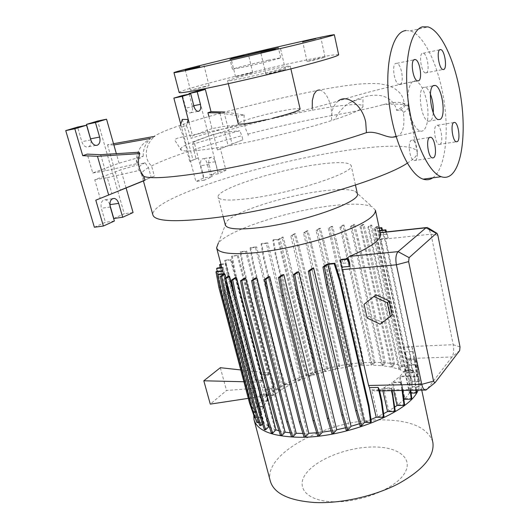 <?xml version="1.0" encoding="UTF-8"?>
<svg xmlns="http://www.w3.org/2000/svg" width="529" height="529" viewBox="0 0 529 529"><rect width="100%" height="100%" fill="white"/><g stroke="black" fill="none" stroke-linecap="round" stroke-linejoin="round"><path stroke-width="0.4" stroke-dasharray="2.65 1.98" d="M409.122 110.799C405.75 94.413 409.625 79.019 415.721 81.069C420.495 82.987 424.172 89.864 426.758 101.707C429.998 117.524 426.506 133.043 420.238 131.007C415.576 129.367 411.873 122.629 409.122 110.799M404.229 104.577L403.601 103.201L398.41 102.302C394.634 102.223 389.43 103.036 382.791 104.735C369.414 108.465 352.499 112.062 332.047 115.527L330.982 107.116C328.502 97.184 324.806 91.484 319.88 90.009L319.88 90.009C334.447 87.232 347.685 85.248 359.581 84.051C367.529 83.483 373.99 83.377 378.982 83.721L387.347 85.202C397.325 88.852 402.853 94.393 403.925 101.813L404.229 104.577C403.964 105.959 401.385 107.856 396.486 110.283L396.228 108.286C388.319 89.381 365.552 94.129 349.49 102.857C343.023 107.01 338.15 112.565 334.87 119.521L331.637 120.519C331.088 111.619 333.25 105.132 338.137 101.059C313.525 108.187 275.417 117.947 241.548 125.313L183.06 136.899C177.539 137.778 174.815 138.935 174.901 140.377L180.971 149.793C183.424 152.121 197.601 151.115 223.509 146.778C256.135 141.203 302.991 129.81 331.637 120.519M430.394 94.017C428.827 90.195 427.128 87.946 425.29 87.285L423.603 87.384C417.011 89.467 421.243 119.971 428.265 121.253L430.156 121.068C431.843 119.977 432.881 117.226 433.264 112.816M204.902 86.452L190.466 90.201L209.114 85.751L204.902 86.452M248.557 73.498L235.557 76.844L252.789 72.764L248.557 73.498M320.071 58.064L307.078 61.404L312.044 60.544L325.11 57.185L320.071 58.064M280.284 70.35L265.856 74.1L270.855 73.266L285.369 69.497L280.284 70.35M440.055 144.298C443.533 142.546 441.279 126.014 437.45 125.267L436.405 125.386C432.861 126.92 435.109 143.743 438.944 144.443L440.055 144.298M426.275 72.89C430.097 71.752 427.419 53.918 423.299 53.191L422.479 53.211C418.578 54.123 421.263 72.268 425.382 72.936L426.275 72.89M400.096 84.336C404.427 83.013 401.59 64.194 396.902 63.301L395.877 63.328C391.453 64.393 394.297 83.562 398.985 84.389L400.096 84.336M415.371 160.432C419.292 158.429 416.951 141.078 412.62 140.159L411.331 140.297C407.33 142.07 409.671 159.745 414.002 160.611L415.371 160.432M407.277 163.177C414.333 158.726 417.652 155.116 417.236 152.339C416.059 143.961 382.282 144.629 339.988 151.406C261.028 163.428 150.441 198.573 152.855 214.834M396.486 110.283L400.255 110.058C401.961 110.072 402.999 110.898 403.376 112.558C405.108 126.669 402.701 134.736 396.155 136.74M357.3 193.455L354.919 191.22C348.981 188.946 337.429 188.965 320.27 191.273C284.159 196.001 234.889 211.567 226.637 221.545L225.301 224.898M250.911 198.296C294.283 192.675 355.428 172.229 351.203 165.63C349.16 161.828 336.834 161.609 314.233 164.962C273.096 170.96 215.872 189.514 218.107 197.092C219.271 200.564 230.201 200.967 250.911 198.296M375.431 210.264L372.105 206.733C364.547 203.632 350.509 203.367 330.003 205.94C286.969 211.164 228.852 229.93 218.345 243.076L226.637 221.545M432.729 441.768C427.452 427.439 410.53 420.145 381.964 419.874C329.891 418.915 262.847 452.824 270.259 480.914M418.108 390.19C419.735 386.739 420.264 383.518 419.702 380.53C415.258 367.734 398.344 361.704 368.944 362.431C319.886 363.449 255.871 391.07 253.748 415.179M331.743 501.717C358.53 503.172 393.708 489.623 403.812 474.473C414.333 459.337 399.58 447.164 374.863 446.979C350.258 446.602 319.913 457.539 307.574 471.65C294.878 485.715 304.803 500.487 331.743 501.717M266.517 119.647L272.951 118.126M300.115 109C299.295 108.174 293.886 108.69 283.875 110.541C264.619 114.099 237.323 121.888 238.215 123.68M180.739 149.317C179.516 142.651 257.372 120.176 312.434 110.184C342.891 104.484 365.03 102.672 362.848 106.918C361.499 109.529 352.175 113.735 334.87 119.521M242.831 78.252C262.668 74.053 291.386 66.621 290.236 66.026C289.727 65.682 284.344 66.608 274.095 68.803C254.747 72.936 226.961 80.091 227.596 80.838C227.913 81.195 232.991 80.335 242.831 78.252M338.659 54.745C336.404 54.064 322.135 56.563 295.843 62.23C247.678 72.572 178.577 90.314 179.159 92.509M268.388 60.154C253.444 63.447 231.914 68.863 232.396 69.226L244.18 66.998C259.408 63.665 281.501 58.091 280.707 57.806L268.388 60.154M189.151 94.109L192.239 106.025C192.959 109.596 192.391 111.883 190.533 112.882L189.732 112.968C187.96 112.617 186.638 110.997 185.765 108.114L182.472 95.518M91.034 140.522C91.279 143.888 90.353 146.037 88.25 146.969L86.882 147.108C84.587 146.659 82.908 144.847 81.836 141.673L77.558 127.066M432.768 177.843L433.139 177.585C444.942 168.758 449.24 135.08 444.003 100.854C438.858 66.641 424.43 35 410.206 30.847L405.829 30.517M371.173 365.182L373.686 362.497L371.067 348.062L346.687 239.723L342.766 225.182L339.955 227.126L371.173 365.182L361.062 365.519L363.641 362.834L362.464 362.874L359.826 348.532L335.254 240.933L331.293 226.498L328.357 228.488L329.62 228.316L361.062 365.519M302.932 433.443L307.415 433.357L304.023 436.98M268.263 276.839L307.415 433.357M316.706 432.755L320.951 432.305L317.664 435.903M282.221 274.868L320.951 432.305M331.075 430.831L335.069 430.09L331.908 433.641M296.908 272.098L335.069 430.09M345.497 427.776L349.252 426.797L346.231 430.275M311.766 268.62L349.252 426.797M359.449 423.742L362.947 422.545L360.07 425.938M326.208 264.579L362.947 422.545M328.747 263.792L365.341 421.686L370.994 419.497M341.946 259.322L342.852 263.31L349.609 262.682M345.814 258.952L342.852 263.31M379.776 230.485L378.48 230.624L379.736 235.028L379.855 232.628L380.397 233.362M378.48 230.624L380.252 238.85L388.299 238.004L386.474 231.907M403.64 347.46L409.902 376.542L417.09 376.35L415.245 361.499L412.177 347.103L403.64 347.46L380.252 238.85M409.902 376.542L406.206 373.038L412.289 372.866L412.772 372.29L410.927 357.617L386.481 243.287L382.546 230.181M374.082 228.429L405.247 372.383L407.343 369.91L404.711 354.866L380.351 241.846L376.45 226.657L374.082 228.429L375.008 228.753L406.206 373.038M405.247 372.383L399.871 369.645L402.41 366.703L401.167 366.742L398.542 351.878L374.301 240.232L370.412 225.235L367.933 227.067L368.832 227.206L399.871 369.645M367.933 227.067L398.952 369.288L392.015 367.245L394.548 364.395L393.318 364.435L390.706 349.735L366.498 239.346L362.61 224.527L360.018 226.392L361.023 226.438L392.015 367.245M360.018 226.392L391.01 367.027L382.738 365.764L385.277 362.973L384.067 363.02L381.449 348.459L357.194 239.187L353.299 224.514L350.601 226.419L351.692 226.386L382.738 365.764M350.601 226.419L381.654 365.658L372.323 365.189L374.882 362.458L373.686 362.497M339.955 227.126L341.126 227.02L372.323 365.189M366.028 302.509L369.077 316.157L382.05 322.28L392.168 314.742M379.372 389.747L371.669 389.893L377.746 416.568L383.618 413.691M377.746 416.568L384.014 416.548M365.341 421.686L371.305 421.686M290.223 432.821L294.977 433.225L291.492 436.848M278.975 430.791L284.053 431.929L280.489 435.552M269.406 427.015L275.007 429.555L271.384 433.152M225.936 277.811L263.971 422.691L268.077 426.209L264.407 429.786M263.971 422.691L262.549 424.053M258.734 422.552L262.893 422.552L259.719 425.587M223.417 273.738L261.286 417.738L263.323 421.884L257.544 421.884L256.843 422.552M261.286 417.738L255.183 417.758M221.896 267.925L223.112 267.806L261.095 412.455L261.128 417.09L255.342 417.11L254.641 417.758M261.095 412.455L254.747 412.494L249.714 397.947L219.601 284.258L217.181 271.304M220.996 264.513L225.804 264.031L263.158 406.867L261.22 411.82L255.434 411.86L254.747 412.494M263.158 406.867L257.061 406.927L252.102 392.558L222.491 280.271L220.157 267.7M248.299 398.357L264.328 395.93L265.584 394.522L267.31 401.154L263.515 406.252L257.729 406.305L257.061 406.927M267.31 401.154L261.419 401.227L259.362 395.229L265.584 394.522M267.859 400.546L266.147 393.933L271.655 388.914L273.341 395.467L267.859 400.546L262.08 400.625L261.419 401.227M273.341 395.467L267.641 395.56L265.618 389.622L271.655 388.914M281.011 389.966L275.497 390.071L270.769 376.139L242.804 267.257L240.113 252.121L245.734 251.526L281.011 389.966L274.075 394.879L268.289 394.971L267.641 395.56M290.071 384.775L284.734 384.894L280.079 371.06L252.657 262.966L250.038 247.942L255.481 247.354L290.071 384.775L281.944 389.377L276.125 389.496L275.497 390.071M300.241 380.02L295.089 380.153L290.507 366.385L263.601 258.873L261.055 243.929L266.299 243.353L300.241 380.02L291.208 384.193L285.343 384.332L284.734 384.894M311.217 375.808L306.304 375.94L301.775 362.226L275.351 255.071L272.871 240.179L277.89 239.624L311.217 375.808L301.623 379.438L295.685 379.597L295.089 380.153M323.523 371.999L326.605 369.004L323.88 354.774L298.336 248.121L294.203 233.825L290.785 236.027L323.523 371.999L313.3 375.101L316.011 372.502L313.247 358.245L287.293 251.381L283.088 237.065L281.924 237.197L278.77 239.194L312.037 375.246L306.88 375.392L306.304 375.94M312.037 375.246L314.867 372.535L312.103 358.292L286.136 251.5L281.924 237.197M316.011 372.502L314.867 372.535M335.73 369.057L338.633 366.167L335.948 351.937L310.788 245.185L306.721 230.875L303.487 232.985L335.73 369.057L325.071 371.583L327.749 368.964L326.605 369.004M347.923 366.908L350.687 364.111L348.022 349.834L323.186 242.771L319.179 228.416L316.111 230.459L347.923 366.908L337.145 368.766L339.79 366.134L338.633 366.167M328.357 228.488L359.832 365.605L349.239 366.729L351.851 364.071L350.687 364.111M359.832 365.605L362.464 362.874M381.654 365.658L384.067 363.02M391.01 367.027L393.318 364.435M398.952 369.288L401.167 366.742M379.227 227.933L375.273 228.369L406.417 372.469L408.613 369.877L407.343 369.91M406.417 372.469L412.772 372.29M415.827 390.23L414.247 377.613L414.756 376.992L413.275 370.055L404.989 370.3L409.79 392.505L412.045 387.294L418.677 387.162L416.786 371.92L417.282 371.312L415.827 364.461L407.462 364.732L412.19 386.679L412.322 381.898L418.789 381.746L416.925 366.696L417.414 366.101L415.979 359.336L407.542 359.634L412.203 381.303L410.319 377.104L416.607 376.946L417.09 376.35M412.203 381.303L419.279 381.144L417.414 366.101M418.789 381.746L419.279 381.144M412.19 386.679L419.173 386.534L417.282 371.312M418.677 387.162L419.173 386.534M409.79 392.505L416.68 392.392M410.147 390.336L409.294 383.604L409.816 382.963L408.302 375.954L400.109 376.172L405.009 398.621L409.4 393.146L411.106 393.113M405.009 398.621L411.793 398.529M402.106 390.481L402.543 389.04L401.002 381.964L392.921 382.15L397.927 404.817L403.931 399.706M397.927 404.817L404.586 404.751M392.154 390.66L391.539 387.869L383.624 388.028L388.742 410.874L394.733 407.105M388.742 410.874L395.229 410.828M391.539 387.869L390.977 388.531L382.414 388.696L382.89 390.825M383.624 388.028L392.002 382.798L393.735 390.633M401.002 381.964L400.46 382.612L392.002 382.798M392.921 382.15L399.455 376.8L403.158 393.735M408.302 375.954L407.78 376.588L399.455 376.8M400.109 376.172L404.586 370.908L409.4 393.146M413.275 370.055L412.759 370.67L404.586 370.908M404.989 370.3L407.31 365.321L412.045 387.294M415.827 364.461L415.325 365.063L407.31 365.321M407.462 364.732L407.654 360.196L412.322 381.898M415.979 359.336L415.483 359.918L407.654 360.196M407.542 359.634L404.89 351.878L410.319 377.104M426.288 227.582L427.439 227.457L428.391 228.072L431.042 234.202L453.201 344.71C454.067 350.105 453.677 354.192 452.031 356.976L427.095 389.199L435.116 382.599M371.669 389.893L374.605 390.977L379.815 390.078L382.414 388.696M316.111 230.459L317.46 230.214L349.239 366.729M303.487 232.985L304.955 232.667L337.145 368.766M290.785 236.027L292.392 235.61L325.071 371.583M277.89 239.624L280.079 238.976L313.3 375.101M266.299 243.353L267.767 242.857L301.623 379.438M255.481 247.354L256.691 246.878L291.208 384.193M245.734 251.526L246.739 251.07L281.944 389.377M237.356 255.772L268.124 375.226L261.095 374.783L234.321 271.648L231.557 256.38L238.169 255.322L268.877 374.664L270.868 373.249L274.353 386.805L272.389 388.319L274.075 394.879M230.631 259.984L262 380.721L254.76 380.232L227.463 276.026L224.633 260.592L230.631 259.984L231.252 259.541L262.556 380.126L268.124 375.226M264.328 395.93L260.744 382.15L262 380.721M225.804 264.031L226.227 263.607L263.515 406.252M223.112 267.806L261.22 411.82M222.749 271.185L261.128 417.09M224.389 273.652L263.323 421.884M228.786 275.979L268.077 426.209M234.836 296.59L266.861 419.12M235.504 277.474L275.007 429.555M244.51 278.142L284.053 431.929M255.54 277.937L294.977 433.225M379.736 235.028L386.52 234.301L388.299 238.004M412.177 347.103L412.514 351.573L404.89 351.878M152.736 136.707L154.937 136.31C146.328 142.499 142.387 157.662 151.572 165.927L154.369 176.097L120.427 189.957L151.195 177.427L148.484 167.607L144.986 162.687L120.91 169.743L94.751 179.767L100.186 198.368L95.795 200.187M154.369 176.097L151.195 177.427M144.986 162.687C139.729 165.656 137.58 167.984 138.532 169.677L142.744 175.866L144.067 180.64L100.186 198.368M144.067 180.64L144.992 180.303M94.751 179.767L107.301 177.684L111.91 193.66M92.773 172.996L105.331 170.854L137.414 163.554L136.422 161.814C136.786 160.34 139.041 158.475 143.2 156.234L119.051 163.21L92.773 172.996L87.252 154.124M100.655 154.666L105.331 170.854M113.795 218.49L124.262 213.776L97.667 121.015M94.367 227.239L105.43 222.259L101.343 208.3C100.417 202.971 101.74 200.121 105.317 199.764C107.374 200.213 108.868 201.853 109.794 204.69L109.946 205.219M133.07 212.546L124.262 213.776M114.37 221.043L105.43 222.259M113.51 143.703L107.513 144.774L113.88 144.992M107.513 144.774L120.427 189.957M126.087 187.96L120.91 169.743M119.051 163.21L116.347 153.674M107.301 177.684L139.325 170.417M143.2 156.234C143.061 149.006 145.521 143.068 150.586 138.413L149.681 138.578M139.001 152.246L137.48 157.761L137.414 163.554M154.937 136.31L150.586 138.413M189.766 161.484L198.269 157.893L189.766 161.484L187.22 151.836C184.555 139.881 182.029 131.814 179.635 127.634L186.406 125.796L187.22 122.999M242.857 139.808L217.445 149.978L242.857 139.808L241.846 135.715L239.743 130.775C222.702 135.259 206.932 139.788 192.43 144.357L196.047 158.912M208.882 116.473L211.984 128.607L223.251 126.51L238.288 124.897L238.235 115.825L244.259 115.018L224.944 112.022M219.938 113.385L223.251 126.51M217.445 149.978L213.438 134.3L224.699 132.25L228.085 145.693M180.753 124.209L195.875 181.526L203.989 177.87L200.828 165.756C200.081 161.371 200.954 158.998 203.44 158.627C205.067 158.978 206.27 160.466 207.044 163.097L210.152 175.092L217.895 171.608L197.205 91.087M213.438 134.3L194.044 141.732L204.121 180.257L212.169 176.6L209.015 164.413C208.267 160.009 209.134 157.622 211.6 157.258C213.213 157.616 214.404 159.11 215.177 161.755L218.279 173.823L225.949 170.331L220.448 148.735M225.949 170.331L217.895 171.608M223.992 111.877L232.072 144.06M218.279 173.823L210.152 175.092M212.169 176.6L203.989 177.87M204.121 180.257L195.875 181.526M194.044 141.732L192.43 144.357M224.699 132.25L239.743 130.775M211.984 128.607L192.51 135.854L190.85 138.34C205.397 133.837 221.208 129.354 238.288 124.897M188.998 122.43L192.51 135.854M182.313 119.382L193.006 160.009M180.415 125.228L179.635 127.634M186.406 125.796C187.616 128.091 189.098 132.276 190.85 138.34M220.957 113.1L238.235 115.825M244.259 115.018C243.459 121.286 244.682 127.654 247.922 134.128L248.729 137.421M193.64 149.727C208.347 144.986 224.415 140.317 241.846 135.715M142.744 175.866L141.6 174.438C141.349 172.672 143.643 170.391 148.484 167.607M151.572 165.927C159.95 161.682 171.832 156.987 187.22 151.836M247.922 134.128C276.826 126.676 304.869 120.48 332.047 115.527M394.548 364.395L391.936 349.682L367.748 239.214L363.866 224.382L361.023 226.438M391.936 349.682L390.706 349.735M367.748 239.214L366.498 239.346M363.866 224.382L362.61 224.527M351.851 364.071L349.186 349.788L324.37 242.646L320.369 228.277L317.46 230.214M349.186 349.788L348.022 349.834M324.37 242.646L323.186 242.771M320.369 228.277L319.179 228.416M409.294 383.604L407.78 376.588M410.755 390.323L409.816 382.963M283.088 237.065L280.079 238.976M306.88 375.392L302.363 361.691L301.775 362.226M302.363 361.691L275.993 254.647L275.351 255.071M275.993 254.647L273.519 239.776L272.871 240.179M273.519 239.776L278.77 239.194M313.247 358.245L312.103 358.292M287.293 251.381L286.136 251.5M260.744 382.15L243.889 381.746M240.761 369.943L270.868 373.249M274.353 386.805L226.511 390.481L210.284 404.123M220.335 367.701L226.511 390.481M261.095 374.783L261.756 374.215L235.028 271.192L232.271 255.937L238.169 255.322M261.756 374.215L268.877 374.664M272.389 388.319L266.259 389.04L265.618 389.622M268.289 394.971L266.259 389.04M254.76 380.232L255.434 379.65L228.191 275.556L225.367 260.142L231.252 259.541M255.434 379.65L262.556 380.126M266.147 393.933L260.023 394.634L259.362 395.229M262.08 400.625L260.023 394.634M235.028 271.192L234.321 271.648M232.271 255.937L231.557 256.38M228.191 275.556L227.463 276.026M225.367 260.142L224.633 260.592M255.342 417.11L250.243 402.397L219.753 287.353L216.758 271.344M250.243 402.397L249.536 403.032M219.753 287.353L218.98 287.855M416.786 371.92L415.325 365.063M385.277 362.973L382.665 348.413L358.431 239.055L354.536 224.375L351.692 226.386M382.665 348.413L381.449 348.459M358.431 239.055L357.194 239.187M354.536 224.375L353.299 224.514M339.79 366.134L337.099 351.891L311.958 245.059L307.898 230.743L304.955 232.667M337.099 351.891L335.948 351.937M311.958 245.059L310.788 245.185M307.898 230.743L306.721 230.875M295.685 379.597L291.109 365.843L264.255 258.443L261.716 243.519L267.767 242.857M291.109 365.843L290.507 366.385M264.255 258.443L263.601 258.873M261.716 243.519L261.055 243.929M416.607 376.946L414.756 362.081L412.514 351.573M414.756 362.081L415.245 361.499M379.855 230.842L378.857 230.948M386.52 234.301L385.826 231.98M257.544 421.884L252.386 406.986L221.525 290.428L218.497 274.201M262.893 422.552L223.879 274.121M252.386 406.986L251.672 407.634M221.525 290.428L220.745 290.943M402.007 389.694L400.46 382.612M402.728 390.468L402.543 389.04M379.306 228.277L375.008 228.753M412.289 372.866L410.438 358.179L385.945 243.717L381.898 230.254M408.613 369.877L405.981 354.82L404.711 354.866M405.981 354.82L381.647 241.713L380.351 241.846M381.647 241.713L377.746 226.511L376.45 226.657M377.746 226.511L375.273 228.369M410.438 358.179L410.927 357.617M385.945 243.717L386.481 243.287M374.882 362.458L372.257 348.016L347.897 239.591L343.982 225.043L341.126 227.02M372.257 348.016L371.067 348.062M347.897 239.591L346.687 239.723M343.982 225.043L342.766 225.182M327.749 368.964L325.024 354.728L299.5 247.995L295.374 233.692L292.392 235.61M325.024 354.728L323.88 354.774M299.5 247.995L298.336 248.121M295.374 233.692L294.203 233.825M285.343 384.332L280.701 370.505L253.331 262.529L250.72 247.526L256.691 246.878M280.701 370.505L280.079 371.06M253.331 262.529L252.657 262.966M250.72 247.526L250.038 247.942M220.897 264.136L226.227 263.607M257.729 406.305L252.783 391.956L223.231 279.788L220.342 264.189M252.783 391.956L252.102 392.558M223.231 279.788L222.491 280.271M414.247 377.613L412.759 370.67M416.409 390.223L414.756 376.992M402.41 366.703L399.792 351.831L375.577 240.1L371.695 225.089L368.832 227.206M399.792 351.831L398.542 351.878M375.577 240.1L374.301 240.232M371.695 225.089L370.412 225.235M363.641 362.834L361.003 348.479L336.451 240.801L332.496 226.359L329.62 228.316M361.003 348.479L359.826 348.532M336.451 240.801L335.254 240.933M332.496 226.359L331.293 226.498M416.925 366.696L415.483 359.918M276.125 389.496L271.41 375.577L243.499 266.814L240.807 251.698L246.739 251.07M271.41 375.577L270.769 376.139M243.499 266.814L242.804 267.257M240.807 251.698L240.113 252.121M221.79 267.542L223.311 267.39M255.434 411.86L250.409 397.332L220.362 283.769L217.412 267.965M250.409 397.332L249.714 397.947M220.362 283.769L219.601 284.258M391.453 390.673L390.977 388.531M380.139 324.178L382.05 322.28M367.113 318.015L369.077 316.157M403.376 112.558C406.775 110.382 408.395 108.63 408.236 107.288C407.31 104.253 398.826 103.406 382.791 104.735M194.004 106.448L185.765 108.114M90.843 139.927L81.836 141.673M459.675 350.608L452.031 356.976L407.244 358.589M427.022 389.199L379.815 390.078M437.84 235.233L431.042 234.202L380.384 239.505M460.018 346.905L453.201 344.71L403.501 346.832M110.297 206.998L101.343 208.3M193.812 105.701L192.239 106.025M215.177 161.755L207.044 163.097M209.015 164.413L200.828 165.756M400.255 110.058C405.485 106.772 406.603 104.491 403.601 103.201M312.434 110.184L312.229 108.22M415.721 81.069C386.97 87.067 361.109 93.732 338.137 101.059M425.29 87.285L433.119 85.824M190.466 90.201L185.269 70.112M235.557 76.844L230.981 58.197M307.078 61.404L302.681 41.851M265.856 74.1L260.843 52.953M437.45 125.267L453.618 122.602M423.299 53.191L439.639 49.819M396.902 63.301L413.923 59.837M412.62 140.159L429.482 137.487M417.236 152.339L408.236 107.288C408.672 105.007 405.399 103.347 398.41 102.302M355.462 185.064L351.203 165.63M354.919 191.22L372.105 206.733M421.745 390.124L419.702 380.53M290.89 68.869L290.236 66.026M232.396 69.226L229.956 59.301M197.945 111.341L189.732 112.968M95.861 145.409L86.882 147.108M380.232 232.588L379.855 232.628M379.624 390.885L374.605 390.977M410.206 30.847L428.087 26.913M112.485 198.686L105.317 199.764M211.6 157.258L203.44 158.627M280.707 57.806L278.399 47.841M228.303 83.688L227.596 80.838M254.165 420.231L254.019 419.689M223.139 216.559L218.107 197.092M362.848 106.918L362.987 99.67C362.292 98.275 357.796 99.333 349.49 102.857M143.412 180.944L141.6 174.438M319.88 90.009C278.737 98.037 230.029 109.86 192.834 121.234C172.15 127.939 154.58 133.387 142.797 144.344C138.314 149.667 136.191 155.493 136.422 161.814M142.043 174.987L138.532 169.677M420.238 131.007L396.042 136.383M414.002 160.611L432.266 157.926M398.985 84.389L417.467 80.851M425.382 72.936L442.892 69.524M438.944 144.443L456.249 141.785M285.369 69.497L280.469 48.318M325.11 57.185L320.805 37.579M252.789 72.764L248.299 54.09M209.114 85.751L204.029 65.656M428.265 121.253L438.243 119.58"/><path stroke-width="0.79" d="M440.095 119.402C446.331 116.671 442.132 86.908 435.255 85.42L433.601 85.519C427.148 87.576 431.366 118.258 438.243 119.58L440.095 119.402M433.264 112.816C433.628 106.336 432.676 100.067 430.394 94.017M199.836 66.528L185.262 70.112L199.836 66.528M244.081 54.983L230.981 58.19L244.081 54.983M315.773 38.637L302.681 41.844L315.773 38.637M275.404 49.369L260.843 52.953L275.404 49.369M457.314 141.64C460.66 139.901 458.418 123.204 454.728 122.417L453.723 122.53C450.311 124.057 452.553 141.045 456.249 141.785L457.314 141.64M443.752 69.484C447.428 68.373 444.777 50.354 440.802 49.581L440.009 49.6C436.253 50.473 438.918 68.816 442.892 69.524L443.752 69.484M418.545 80.805C422.717 79.509 419.907 60.491 415.377 59.546L414.386 59.559C410.12 60.597 412.944 79.972 417.467 80.851L418.545 80.805M433.582 157.754C437.357 155.757 435.03 138.228 430.851 137.269L429.608 137.401C425.752 139.16 428.08 157.027 432.266 157.926L433.582 157.754M143.412 180.944L152.855 214.834C154.561 221.426 174.861 222.438 213.742 217.862C280.132 209.848 382.156 180.409 407.277 163.177M396.155 136.74L392.941 137.143C385.628 137.791 376.721 130.544 366.432 132.647C324.337 147.234 251.03 165.18 201.966 172.811C170.06 177.711 150.712 178.914 143.921 176.428C138.406 169.412 137.037 161.814 139.815 153.615L97.455 156.286L108.67 195.009L144.992 180.303L143.921 176.428M223.139 216.559L225.301 224.898C226.637 229.031 237.62 229.983 258.258 227.748C301.47 223.026 361.843 201.648 357.346 193.68L357.3 193.455M218.345 243.076L216.606 247.81C218.272 253.298 231.424 254.912 256.056 252.664C280.879 250.078 313.776 242.467 338.17 233.646C363.278 224.164 375.702 216.368 375.431 210.264L380.47 233.699C381.138 239.776 370.882 247.314 349.689 256.32L345.814 258.952M254.165 420.231L270.259 480.914C273.777 493.372 288.543 500.573 314.55 502.504C340.815 503.787 374.459 496.248 398.575 483.638C423.279 469.772 434.712 456.051 432.874 442.469L432.729 441.768M253.748 415.179L254.019 419.689C257.107 430.533 271.767 436.379 298.012 437.232C344.908 438.534 410.054 412.058 418.108 390.19M228.303 83.688L238.215 123.68C238.658 124.553 243.776 124.11 253.57 122.344L266.517 119.647M272.951 118.126C289.971 113.795 299.024 110.773 300.122 109.047L300.115 109M173.955 72.632C174.279 72.989 186.545 70.443 210.76 64.988L293.78 45.388C319.906 38.948 333.422 35.39 334.335 34.722C332.721 34.59 318.478 37.585 291.618 43.709C243.353 54.685 173.717 71.726 173.955 72.632L179.159 92.509C179.642 93.454 191.961 91.391 216.123 86.326C240.49 81.162 273.586 73.366 298.667 66.885C324.561 60.121 337.899 56.094 338.666 54.798L338.659 54.745M266.1 50.42L229.956 59.294L278.399 47.841L266.1 50.42M224.944 112.022L211.011 111.685L205.331 89.368L197.205 91.821L200.425 104.358C201.146 107.956 200.584 110.25 198.739 111.249L197.945 111.341C196.186 110.984 194.87 109.351 194.004 106.448L190.724 93.778L182.181 96.357L173.862 98.103L180.753 124.209M116.347 153.674L106.547 119.19L95.451 122.543L99.631 137.077C100.55 141.25 99.743 143.981 97.224 145.277L95.861 145.409C93.58 144.953 91.907 143.121 90.843 139.927L86.571 125.221L74.82 128.772L82.722 155.671L97.455 156.286M405.829 30.517L404.275 30.861C391.619 34.226 384.378 67.011 389.364 104.821C394.231 142.632 409.803 175.119 423.18 179.146C426.652 180.27 429.846 179.834 432.768 177.843M422.367 26.86C410.167 30.127 403.29 63.169 408.256 101.403C413.109 139.636 428.272 172.553 441.186 176.699C444.684 177.903 447.884 177.394 450.787 175.185C462.128 166.351 466.128 132.415 460.944 97.845C455.853 63.295 441.821 31.244 428.087 26.913L422.367 26.86M296.227 433.291L292.802 436.861L288.08 421.818L256.532 298.164L252.948 280.489L256.81 277.864L296.227 433.291L302.932 433.443M269.684 276.674L268.263 276.839L264.421 279.497L265.783 279.378L269.684 276.674L308.804 433.304L316.706 432.755M283.795 274.604L282.221 274.868L278.499 277.507L279.881 277.381L283.795 274.604L322.472 432.12L331.075 430.831M298.64 271.727L296.908 272.098L293.324 274.69L294.726 274.564L298.64 271.727L336.728 429.76L345.497 427.776M313.664 268.13L311.766 268.62L308.328 271.152L309.743 271.027L313.664 268.13L351.058 426.295L359.449 423.742M328.747 263.792L326.208 264.579L322.941 267.033L324.363 266.9L327.775 264.335L364.455 422.393L370.717 422.393L371.305 421.686L369.03 405.717L340.279 280.456L334.87 263.224L328.747 263.792M370.994 419.497L376.205 417.269L383.439 417.249L384.014 416.548L381.826 400.632L379.372 389.747L378.109 387.42L369.434 387.598L376.205 417.269M341.946 267.112L349.953 266.385L349.609 262.682L348.38 258.707L341.946 259.322L340.306 259.918L342.157 269.651L368.594 385.482L369.434 387.598M380.397 233.362L380.47 233.699M427.022 389.199L425.918 390.104L424.906 390.065C423.537 389.45 422.492 387.545 421.765 384.352L396.386 264.804C395.348 258.582 395.91 254.191 398.066 251.639L425.99 227.794L427.439 227.457M376 294.805L364.045 304.314L367.113 318.015L380.139 324.178L390.29 316.62L392.168 314.742L389.172 300.908L376 294.805L364.045 304.314M383.618 413.691L387.545 411.562L394.68 411.516L395.229 410.828L392.154 390.66M364.455 422.393L361.459 425.938L357.108 410.63L327.742 284.867L324.363 266.9M322.941 267.033L326.32 284.979L355.713 410.636L360.07 425.938L361.459 425.938M351.058 426.295L347.606 430.282L343.156 414.961L313.181 289.019L309.743 271.027M308.328 271.152L311.773 289.132L341.774 414.967L346.231 430.275L347.606 430.282M336.728 429.76L333.277 433.654L328.74 418.353L298.217 292.544L294.726 274.564M293.324 274.69L296.815 292.656L327.365 418.353L331.908 433.641L333.277 433.654M322.472 432.12L319.013 435.916L314.398 420.667L283.418 295.301L279.881 277.381M278.499 277.507L282.036 295.413L313.042 420.667L317.664 435.903L319.013 435.916M308.804 433.304L305.359 436.987L300.677 421.831L269.354 297.192L265.783 279.378M264.421 279.497L267.991 297.298L299.341 421.831L304.023 436.98L305.359 436.987M256.81 277.864L255.54 277.937L251.599 280.608L255.19 298.263L286.764 421.818L291.492 436.848L292.802 436.861M285.157 432.127L281.785 435.559L277.044 420.654L245.396 298.191L241.813 280.701L245.615 278.161L285.157 432.127L290.223 432.821M245.615 278.161L244.51 278.142L240.49 280.813L244.081 298.296L275.748 420.654L280.489 435.552L281.785 435.559M275.946 429.879L272.653 433.165L267.912 418.413L236.304 297.311L232.727 280.02L236.437 277.593L275.946 429.879L278.975 430.791M236.437 277.593L235.504 277.474L231.424 280.139L235.008 297.41L266.636 418.413L271.384 433.152L272.653 433.165M266.861 419.12L268.838 426.685L269.406 427.015M268.838 426.685L265.657 429.786L260.929 415.205L229.487 295.585L225.936 278.512L229.507 276.211L228.786 275.979L224.66 278.631L225.936 278.512M224.66 278.631L228.217 295.685L259.679 415.212L264.407 429.786L265.657 429.786M262.549 424.053L260.949 425.587L256.261 411.178L225.096 293.092L221.578 276.257L224.964 274.108L224.389 273.652L218.497 274.201L217.71 274.696L223.879 274.121L220.322 276.376L221.578 276.257M256.261 411.178L255.031 411.185L259.719 425.587L260.949 425.587M258.734 422.552L256.843 422.552L251.672 407.634L220.745 290.943L217.71 274.696M255.183 417.758L254.641 417.758L249.536 403.032L218.98 287.855L215.977 271.827L222.749 271.185L223.417 273.738M411.106 393.113L416.178 393.034L416.68 392.392L416.409 390.223M403.931 399.706L404.368 399.276L411.278 399.183L411.793 398.529L410.755 390.323M394.733 407.105L397.021 405.485L404.05 405.419L404.586 404.751L402.728 390.468M382.89 390.825L387.545 411.562M224.964 274.108L225.936 277.811M229.507 276.211L234.836 296.59M393.735 390.633L397.021 405.485M403.158 393.735L404.368 399.276M126.087 187.96L133.07 212.546L122.682 217.267L118.688 203.374C117.762 200.524 116.281 198.871 114.238 198.415C110.687 198.772 109.371 201.628 110.297 206.998L114.37 221.043L103.386 226.035L95.795 200.187L108.67 195.009M139.815 153.615L139.001 152.246L100.655 154.666L87.252 154.124L82.722 155.671M109.946 205.219L113.795 218.49L122.682 217.267M86.571 125.221L77.558 127.066L65.735 130.617L94.367 227.239L103.386 226.035M106.547 119.19L97.667 121.015L86.498 124.375L91.034 140.522M74.82 128.772L65.735 130.617M95.451 122.543L86.498 124.375M152.736 136.707L113.51 143.703M113.88 144.992L149.681 138.578M219.938 113.385L219.819 112.922L207.93 112.743L208.882 116.473M205.331 89.368L197.205 91.087L189.005 93.554L189.151 94.109M190.724 93.778L182.472 95.518L173.862 98.103M197.205 91.821L189.005 93.554M182.181 96.357L188.998 122.43M207.93 112.743L211.011 111.685M187.22 122.999L188.231 119.494L182.313 119.382L180.415 125.228M219.819 112.922L220.957 113.1M180.739 149.317L180.971 149.793M459.675 350.608L460.018 346.905L437.84 235.233L437.053 233.388L436.346 233.309L409.109 257.649L408.626 261.61L433.555 381.125L434.772 382.864L435.116 382.599L459.675 350.608M259.679 415.212L260.929 415.205M228.217 295.685L229.487 295.585M299.341 421.831L300.677 421.831M267.991 297.298L269.354 297.192M355.713 410.636L357.108 410.63M326.32 284.979L327.742 284.867M370.717 422.393L368.435 406.404L339.618 280.992L334.196 263.733L327.775 264.335M334.196 263.733L334.87 263.224M368.435 406.404L369.03 405.717M339.618 280.992L340.279 280.456M411.278 399.183L410.147 390.336M243.889 381.746L203.81 380.787L210.284 404.123L248.299 398.357M203.81 380.787L220.335 367.701L240.761 369.943M215.977 271.827L216.758 271.344L222.643 270.782M266.636 418.413L267.912 418.413M235.008 297.41L236.304 297.311M231.424 280.139L232.727 280.02M313.042 420.667L314.398 420.667M282.036 295.413L283.418 295.301M383.439 417.249L381.244 401.319L378.109 387.42M381.244 401.319L381.826 400.632M349.953 266.385L347.725 259.21L340.306 259.918M347.725 259.21L348.38 258.707M385.826 231.98L385.304 230.241L379.855 230.842M386.474 231.907L385.853 229.817L379.776 230.485M385.304 230.241L385.853 229.817M255.031 411.185L223.846 293.198L225.096 293.092M223.846 293.198L220.322 276.376M275.748 420.654L277.044 420.654M244.081 298.296L245.396 298.191M240.49 280.813L241.813 280.701M327.365 418.353L328.74 418.353M296.815 292.656L298.217 292.544M404.05 405.419L402.106 390.481M381.898 230.254L381.244 228.059L379.306 228.277M381.244 228.059L381.786 227.649L379.227 227.933M382.546 230.181L381.786 227.649M220.157 267.7L219.588 264.652L220.897 264.136M219.588 264.652L220.996 264.513M416.178 393.034L415.827 390.23M286.764 421.818L288.08 421.818M255.19 298.263L256.532 298.164M251.599 280.608L252.948 280.489M341.774 414.967L343.156 414.961M311.773 289.132L313.181 289.019M217.181 271.304L216.645 268.441L217.412 267.965L221.79 267.542M216.645 268.441L221.896 267.925M394.68 411.516L392.564 395.672L391.453 390.673M392.564 395.672L393.12 395.004M390.29 316.62L387.268 302.727L389.172 300.908M387.268 302.727L374.049 296.584M338.137 101.059C346.925 93.633 362.51 105.271 365.731 122.278L366.432 132.647M433.555 381.125L421.765 384.352L368.594 385.482M408.626 261.61L396.386 264.804L342.157 269.651M436.346 233.309L425.99 227.794L380.265 232.76M409.109 257.649L398.066 251.639L349.689 256.32M118.688 203.374L109.9 204.67M99.631 137.077L90.684 138.816M200.425 104.358L193.812 105.701M312.229 108.22L312.328 100.424L313.948 94.255L316.388 90.948L318.061 90.102L319.88 90.009M433.119 85.824L435.255 85.42M453.618 122.602L454.728 122.417M439.639 49.819L440.802 49.581M413.923 59.837L415.377 59.546M429.482 137.487L430.851 137.269M357.346 193.68L355.462 185.064M432.874 442.469L421.745 390.124M300.122 109.047L290.89 68.869M338.666 54.798L334.335 34.722M423.18 179.146L441.186 176.699M222.702 270.993L216.678 248.081M426.288 227.582L380.232 232.588M424.906 390.065L379.624 390.885M114.238 198.415L112.485 198.686M434.772 382.864L425.918 390.104M436.742 233.196L428.391 228.072M396.042 136.383L392.941 137.143"/></g></svg>

